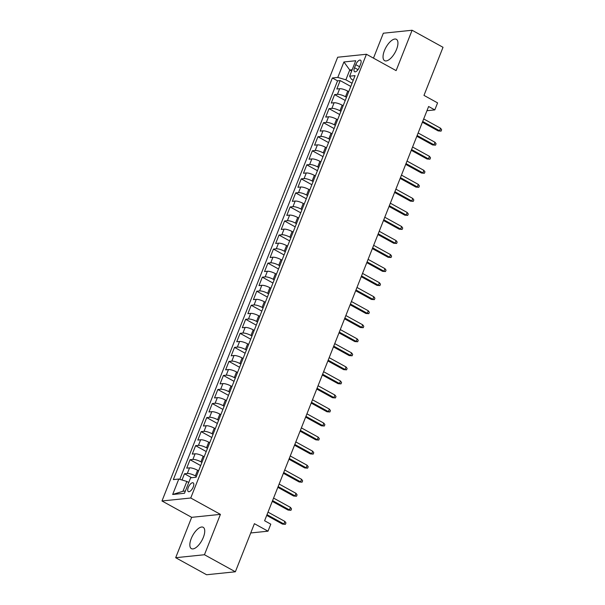 <?xml version="1.0" encoding="UTF-8"?>
<svg xmlns="http://www.w3.org/2000/svg" width="605" height="605" viewBox="0 0 605 605"><rect width="100%" height="100%" fill="white"/><g stroke="black" fill="none" stroke-linecap="round" stroke-linejoin="round"><path stroke-width="0.91" d="M203.348 537.346A12.191 5.226 -61.1 0 0 203.174 527.288A12.191 5.226 -61.1 0 0 191.225 538.594A12.191 5.226 -61.1 0 0 191.399 548.644A12.191 5.226 -61.1 0 0 203.348 537.346M396.555 49.36A12.191 5.226 -61.1 0 0 396.373 39.31A12.191 5.226 -61.1 0 0 384.425 50.616A12.191 5.226 -61.1 0 0 384.606 60.666A12.191 5.226 -61.1 0 0 396.555 49.36M193.245 486.972A4.999 2.14 -61.1 0 0 193.177 482.851A4.999 2.14 -61.1 0 0 188.268 487.486A4.999 2.14 -61.1 0 0 188.344 491.608A4.999 2.14 -61.1 0 0 193.245 486.972M175.677 557.704L206.6 574.75L235.36 571.786L204.445 554.74L220.424 514.371L190.741 498.006L161.981 500.978L191.664 517.336L175.677 557.704L204.445 554.74M190.741 498.006L366.433 54.261L337.673 57.233L161.981 500.978M366.433 54.261L396.116 70.619L412.103 30.25L383.336 33.215L373.474 58.14M412.103 30.25L443.019 47.296L423.976 95.386L437.581 102.888L434.806 109.906L428.62 106.503L264.604 520.754L270.79 524.164L268.007 531.182L254.402 523.688L235.36 571.786M348.714 91.665L347.716 91.113A6.254 1.611 -158.4 0 0 339.662 88.708L336.826 89.003L340.161 80.578L350.787 86.432M346.491 97.284L345.493 96.732A6.254 1.611 -158.4 0 0 337.439 94.327L334.603 94.614L345.228 100.475M334.603 94.614L331.268 103.047L334.104 102.752A6.254 1.611 -158.4 0 1 342.158 105.157L343.156 105.709M337.598 119.752L336.599 119.2A6.254 1.611 -158.4 0 0 328.545 116.795L325.709 117.083L329.044 108.658L339.67 114.519M332.039 133.788L331.041 133.244A6.254 1.611 -158.4 0 0 322.987 130.839L320.143 131.126L323.478 122.702L334.111 128.562M326.481 147.832L325.482 147.287A6.254 1.611 -158.4 0 0 317.421 144.875L314.585 145.17L317.92 136.745L328.553 142.606M320.915 161.875L319.924 161.323A6.254 1.611 -158.4 0 0 311.862 158.918L309.026 159.213L312.361 150.789L322.987 156.642M315.356 175.919L314.358 175.367A6.254 1.611 -158.4 0 0 306.304 172.962L303.468 173.257L306.803 164.832L317.428 170.686M309.798 189.962L308.8 189.41A6.254 1.611 -158.4 0 0 300.745 187.005L297.91 187.3L301.245 178.876L311.87 184.729M304.239 204.006L303.241 203.454A6.254 1.611 -158.4 0 0 295.187 201.049L292.344 201.344L295.686 192.912L306.312 198.773M298.681 218.05L297.683 217.498A6.254 1.611 -158.4 0 0 289.621 215.093L286.785 215.38L290.12 206.955L300.753 212.816M293.123 232.093L292.124 231.541A6.254 1.611 -158.4 0 0 284.063 229.136L281.227 229.424L284.562 220.999L295.187 226.86M287.556 246.129L286.558 245.585A6.254 1.611 -158.4 0 0 278.504 243.18L275.668 243.467L279.003 235.042L289.629 240.903M281.998 260.173L281 259.628A6.254 1.611 -158.4 0 0 272.946 257.216L270.11 257.511L273.445 249.086L284.07 254.947M276.44 274.216L275.441 273.664A6.254 1.611 -158.4 0 0 267.387 271.259L264.544 271.554L267.886 263.13L278.512 268.983M270.881 288.26L269.883 287.708A6.254 1.611 -158.4 0 0 261.821 285.303L258.985 285.598L262.32 277.173L272.953 283.027M265.323 302.303L264.325 301.751A6.254 1.611 -158.4 0 0 256.263 299.346L253.427 299.641L256.762 291.217L267.387 297.07M259.757 316.347L258.759 315.795A6.254 1.611 -158.4 0 0 250.704 313.39L247.868 313.685L251.204 305.253L261.829 311.114M254.198 330.39L253.2 329.838A6.254 1.611 -158.4 0 0 245.146 327.434L242.31 327.721L245.645 319.296L256.27 325.157M248.64 344.426L247.642 343.882A6.254 1.611 -158.4 0 0 239.588 341.477L236.752 341.764L240.087 333.34L250.712 339.201M243.081 358.47L242.083 357.926A6.254 1.611 -158.4 0 0 234.029 355.513L231.186 355.808L234.521 347.383L245.154 353.244M237.523 372.514L236.525 371.962A6.254 1.611 -158.4 0 0 228.463 369.557L225.627 369.852L228.962 361.427L239.595 367.28M231.957 386.557L230.966 386.005A6.254 1.611 -158.4 0 0 222.905 383.6L220.069 383.895L223.404 375.471L234.029 381.324M226.399 400.601L225.4 400.049A6.254 1.611 -158.4 0 0 217.346 397.644L214.51 397.939L217.845 389.514L228.471 395.367M220.84 414.644L219.842 414.092A6.254 1.611 -158.4 0 0 211.788 411.687L208.952 411.982L212.287 403.558L222.912 409.411M215.282 428.688L214.283 428.136A6.254 1.611 -158.4 0 0 206.229 425.731L203.386 426.026L206.728 417.594L217.354 423.455M209.723 442.731L208.725 442.179A6.254 1.611 -158.4 0 0 200.663 439.774L197.827 440.062L201.162 431.637L211.795 437.498M204.165 456.767L203.167 456.223A6.254 1.611 -158.4 0 0 195.105 453.818L192.269 454.105L195.604 445.681L206.229 451.542M198.599 470.811L197.601 470.267A6.254 1.611 -158.4 0 0 189.546 467.854L186.711 468.149L190.046 459.724L200.671 465.585M355.755 64.659L354.53 67.745A4.848 2.08 -61.1 0 0 354.606 71.738A4.848 2.08 -61.1 0 0 359.355 67.246L360.58 64.16A4.848 2.08 -61.1 0 0 360.504 60.167A4.848 2.08 -61.1 0 0 355.755 64.659L359.551 66.747M351.664 71.05L349.75 69.998L345.863 79.822L337.802 77.417L332.364 77.977L173.348 479.599L178.793 479.039L172.675 494.482L184.495 493.264L190.605 477.814L196.05 477.254L355.059 75.64L349.622 76.2L351.46 79.247L353.244 80.231M337.802 77.417L343.92 61.975L355.74 60.75L349.622 76.2M196.375 476.43L195.377 475.878L197.601 470.267M201.934 462.386L200.943 461.834L203.167 456.223M207.5 448.343L206.502 447.798L208.725 442.179M213.058 434.299L212.06 433.755L214.283 428.136M218.617 420.263L217.618 419.711L219.842 414.092M224.175 406.22L223.177 405.668L225.4 400.049M229.734 392.176L228.735 391.624L230.966 386.005M235.3 378.133L234.301 377.58L236.525 371.962M240.858 364.089L239.86 363.537L242.083 357.926M246.416 350.045L245.418 349.493L247.642 343.882M251.975 336.002L250.977 335.457L253.2 329.838M257.533 321.958L256.535 321.414L258.759 315.795M263.099 307.922L262.101 307.37L264.325 301.751M268.658 293.879L267.66 293.327L269.883 287.708M274.216 279.835L273.218 279.283L275.441 273.664M279.775 265.792L278.776 265.24L281 259.628M285.333 251.748L284.335 251.196L286.558 245.585M290.892 237.704L289.901 237.16L292.124 231.541M296.458 223.661L295.459 223.116L297.683 217.498M302.016 209.625L301.018 209.073L303.241 203.454M307.574 195.581L306.576 195.029L308.8 189.41M313.133 181.538L312.135 180.986L314.358 175.367M318.691 167.494L317.693 166.942L319.924 161.323M324.257 153.451L323.259 152.899L325.482 147.287M329.816 139.407L328.817 138.855L331.041 133.244M335.374 125.364L334.376 124.819L336.599 119.2M340.933 111.32L339.934 110.775L342.158 105.157M340.161 80.578L337.56 80.843L179.783 479.334M195.377 475.878A6.254 1.611 21.6 0 0 187.323 473.473L184.487 473.768L182.014 479.999M190.046 459.724L192.882 459.429A6.254 1.611 21.6 0 1 200.943 461.834M195.604 445.681L198.44 445.386A6.254 1.611 21.6 0 1 206.502 447.798M201.162 431.637L204.006 431.35A6.254 1.611 21.6 0 1 212.06 433.755M206.728 417.594L209.564 417.306A6.254 1.611 21.6 0 1 217.618 419.711M212.287 403.558L215.123 403.263A6.254 1.611 21.6 0 1 223.177 405.668M217.845 389.514L220.681 389.219A6.254 1.611 21.6 0 1 228.735 391.624M223.404 375.471L226.24 375.176A6.254 1.611 21.6 0 1 234.301 377.58M228.962 361.427L231.798 361.132A6.254 1.611 21.6 0 1 239.86 363.537M234.521 347.383L237.364 347.088A6.254 1.611 21.6 0 1 245.418 349.493M240.087 333.34L242.923 333.045A6.254 1.611 21.6 0 1 250.977 335.457M245.645 319.296L248.481 319.009A6.254 1.611 21.6 0 1 256.535 321.414M251.204 305.253L254.04 304.965A6.254 1.611 21.6 0 1 262.101 307.37M256.762 291.217L259.598 290.922A6.254 1.611 21.6 0 1 267.66 293.327M262.32 277.173L265.164 276.878A6.254 1.611 21.6 0 1 273.218 279.283M267.886 263.13L270.722 262.835A6.254 1.611 21.6 0 1 278.776 265.24M273.445 249.086L276.281 248.791A6.254 1.611 21.6 0 1 284.335 251.196M279.003 235.042L281.839 234.748A6.254 1.611 21.6 0 1 289.901 237.16M284.562 220.999L287.398 220.712A6.254 1.611 21.6 0 1 295.459 223.116M290.12 206.955L292.964 206.668A6.254 1.611 21.6 0 1 301.018 209.073M295.686 192.912L298.522 192.624A6.254 1.611 21.6 0 1 306.576 195.029M301.245 178.876L304.081 178.581A6.254 1.611 21.6 0 1 312.135 180.986M306.803 164.832L309.639 164.537A6.254 1.611 21.6 0 1 317.693 166.942M312.361 150.789L315.197 150.494A6.254 1.611 21.6 0 1 323.259 152.899M317.92 136.745L320.756 136.45A6.254 1.611 21.6 0 1 328.817 138.855M323.478 122.702L326.322 122.407A6.254 1.611 21.6 0 1 334.376 124.819M329.044 108.658L331.88 108.371A6.254 1.611 21.6 0 1 339.934 110.775M352.057 83.24L345.863 79.822M250.727 532.967L268.007 531.182M426.948 110.715L434.806 109.906M352.178 69.749L349.75 69.998L343.92 61.975M188.76 482.495L186.847 481.444L182.96 491.275L185.38 491.026M337.56 80.843L332.364 77.977M184.487 473.768L191.641 477.708M178.793 479.039L186.847 481.444M172.675 494.482L182.96 491.275M220.424 514.371L191.664 517.336M422.396 122.218L438.164 130.907L439.563 130.763L422.691 121.469M440.561 128.237L441.635 129.72L441.083 131.126L439.563 130.763L440.561 128.237L423.697 118.943M441.083 131.126L438.164 130.907M416.837 136.261L432.598 144.95L434.004 144.807L417.132 135.512M435.003 142.281L436.076 143.763L435.517 145.162L434.004 144.807L435.003 142.281L418.131 132.987M435.517 145.162L432.598 144.95M411.271 150.305L427.039 158.994L428.438 158.85L411.574 149.556M429.444 156.324L430.518 157.807L429.958 159.206L428.438 158.85L429.444 156.324L412.572 147.023M429.958 159.206L427.039 158.994M405.713 164.348L421.481 173.038L422.88 172.894L406.015 163.6M423.878 170.368L424.96 171.843L424.4 173.249L422.88 172.894L423.878 170.368L407.014 161.066M424.4 173.249L421.481 173.038M400.155 178.392L415.922 187.081L417.321 186.937L400.45 177.636M418.32 184.412L419.394 185.886L418.841 187.293L417.321 186.937L418.32 184.412L401.455 175.11M418.841 187.293L415.922 187.081M394.596 192.435L410.364 201.125L411.763 200.981L394.891 191.679M412.761 198.455L413.835 199.93L413.283 201.336L411.763 200.981L412.761 198.455L395.897 189.153M413.283 201.336L410.364 201.125M389.038 206.479L404.805 215.168L406.205 215.025L389.333 205.723M407.203 212.491L408.277 213.973L407.717 215.38L406.205 215.025L407.203 212.491L390.331 203.197M407.717 215.38L404.805 215.168M383.479 220.515L399.239 229.212L400.639 229.061L383.774 219.766M401.644 226.535L402.718 228.017L402.159 229.424L400.639 229.061L401.644 226.535L384.772 217.24M402.159 229.424L399.239 229.212M377.913 234.559L393.681 243.248L395.08 243.104L378.216 233.81M396.086 240.578L397.16 242.06L396.6 243.467L395.08 243.104L396.086 240.578L379.214 231.284M396.6 243.467L393.681 243.248M372.355 248.602L388.123 257.291L389.522 257.148L372.65 247.853M390.52 254.622L391.594 256.104L391.042 257.503L389.522 257.148L390.52 254.622L373.656 245.327M391.042 257.503L388.123 257.291M366.796 262.646L382.564 271.335L383.963 271.191L367.091 261.897M384.962 268.665L386.035 270.148L385.483 271.547L383.963 271.191L384.962 268.665L368.097 259.363M385.483 271.547L382.564 271.335M361.238 276.689L377.006 285.378L378.405 285.235L361.533 275.94M379.403 282.709L380.477 284.184L379.925 285.59L378.405 285.235L379.403 282.709L362.531 273.407M379.925 285.59L377.006 285.378M355.679 290.733L371.44 299.422L372.839 299.278L355.974 289.976M373.845 296.752L374.918 298.227L374.359 299.634L372.839 299.278L373.845 296.752L356.973 287.451M374.359 299.634L371.44 299.422M350.113 304.776L365.881 313.466L367.28 313.322L350.416 304.02M368.286 310.788L369.36 312.271L368.8 313.677L367.28 313.322L368.286 310.788L351.414 301.494M368.8 313.677L365.881 313.466M344.555 318.82L360.323 327.509L361.722 327.365L344.858 318.064M362.72 324.832L363.794 326.314L363.242 327.721L361.722 327.365L362.72 324.832L345.856 315.538M363.242 327.721L360.323 327.509M338.997 332.856L354.764 341.553L356.163 341.401L339.292 332.107M357.162 338.876L358.236 340.358L357.684 341.764L356.163 341.401L357.162 338.876L340.297 329.581M357.684 341.764L354.764 341.553M333.438 346.899L349.206 355.589L350.605 355.445L333.733 346.151M351.603 352.919L352.677 354.401L352.125 355.8L350.605 355.445L351.603 352.919L334.739 343.625M352.125 355.8L349.206 355.589M327.88 360.943L343.64 369.632L345.047 369.489L328.175 360.194M346.045 366.963L347.119 368.445L346.559 369.844L345.047 369.489L346.045 366.963L329.173 357.668M346.559 369.844L343.64 369.632M322.314 374.987L338.082 383.676L339.481 383.532L322.616 374.238M340.486 381.006L341.56 382.489L341.001 383.888L339.481 383.532L340.486 381.006L323.615 371.704M341.001 383.888L338.082 383.676M316.755 389.03L332.523 397.719L333.922 397.576L317.058 388.274M334.92 395.05L336.002 396.525L335.442 397.931L333.922 397.576L334.92 395.05L318.056 385.748M335.442 397.931L332.523 397.719M311.197 403.074L326.965 411.763L328.364 411.619L311.492 402.317M329.362 409.093L330.436 410.568L329.884 411.975L328.364 411.619L329.362 409.093L312.498 399.792M329.884 411.975L326.965 411.763M305.638 417.117L321.406 425.807L322.805 425.663L305.933 416.361M323.804 423.129L324.877 424.612L324.325 426.018L322.805 425.663L323.804 423.129L306.939 413.835M324.325 426.018L321.406 425.807M300.08 431.153L315.848 439.85L317.247 439.706L300.375 430.405M318.245 437.173L319.319 438.655L318.759 440.062L317.247 439.706L318.245 437.173L301.373 427.879M318.759 440.062L315.848 439.85M294.522 445.197L310.282 453.886L311.681 453.742L294.816 444.448M312.687 451.217L313.761 452.699L313.201 454.105L311.681 453.742L312.687 451.217L295.815 441.922M313.201 454.105L310.282 453.886M288.956 459.24L304.723 467.93L306.122 467.786L289.258 458.492M307.128 465.26L308.202 466.742L307.642 468.141L306.122 467.786L307.128 465.26L290.256 455.966M307.642 468.141L304.723 467.93M283.397 473.284L299.165 481.973L300.564 481.83L283.7 472.535M301.562 479.304L302.636 480.786L302.084 482.185L300.564 481.83L301.562 479.304L284.698 470.002M302.084 482.185L299.165 481.973M277.839 487.327L293.606 496.017L295.006 495.873L278.134 486.579M296.004 493.347L297.078 494.822L296.526 496.229L295.006 495.873L296.004 493.347L279.139 484.045M296.526 496.229L293.606 496.017M272.28 501.371L288.048 510.06L289.447 509.917L272.575 500.615M290.445 507.391L291.519 508.865L290.967 510.272L289.447 509.917L290.445 507.391L273.573 498.089M290.967 510.272L288.048 510.06M266.722 515.415L282.482 524.104L283.881 523.96L267.017 514.658M284.887 521.427L285.961 522.909L285.401 524.316L283.881 523.96L284.887 521.427L268.015 512.133M285.401 524.316L282.482 524.104M345.493 96.732L347.716 91.113M337.439 94.327L339.662 88.708M187.323 473.473L189.546 467.854M192.882 459.429L195.105 453.818M198.44 445.386L200.663 439.774M204.006 431.35L206.229 425.731M209.564 417.306L211.788 411.687M215.123 403.263L217.346 397.644M220.681 389.219L222.905 383.6M226.24 375.176L228.463 369.557M231.798 361.132L234.029 355.513M237.364 347.088L239.588 341.477M242.923 333.045L245.146 327.434M248.481 319.009L250.704 313.39M254.04 304.965L256.263 299.346M259.598 290.922L261.821 285.303M265.164 276.878L267.387 271.259M270.722 262.835L272.946 257.216M276.281 248.791L278.504 243.18M281.839 234.748L284.063 229.136M287.398 220.712L289.621 215.093M292.964 206.668L295.187 201.049M298.522 192.624L300.745 187.005M304.081 178.581L306.304 172.962M309.639 164.537L311.862 158.918M315.197 150.494L317.421 144.875M320.756 136.45L322.987 130.839M326.322 122.407L328.545 116.795M331.88 108.371L334.104 102.752M358.016 69.666L354.53 67.745"/></g></svg>
